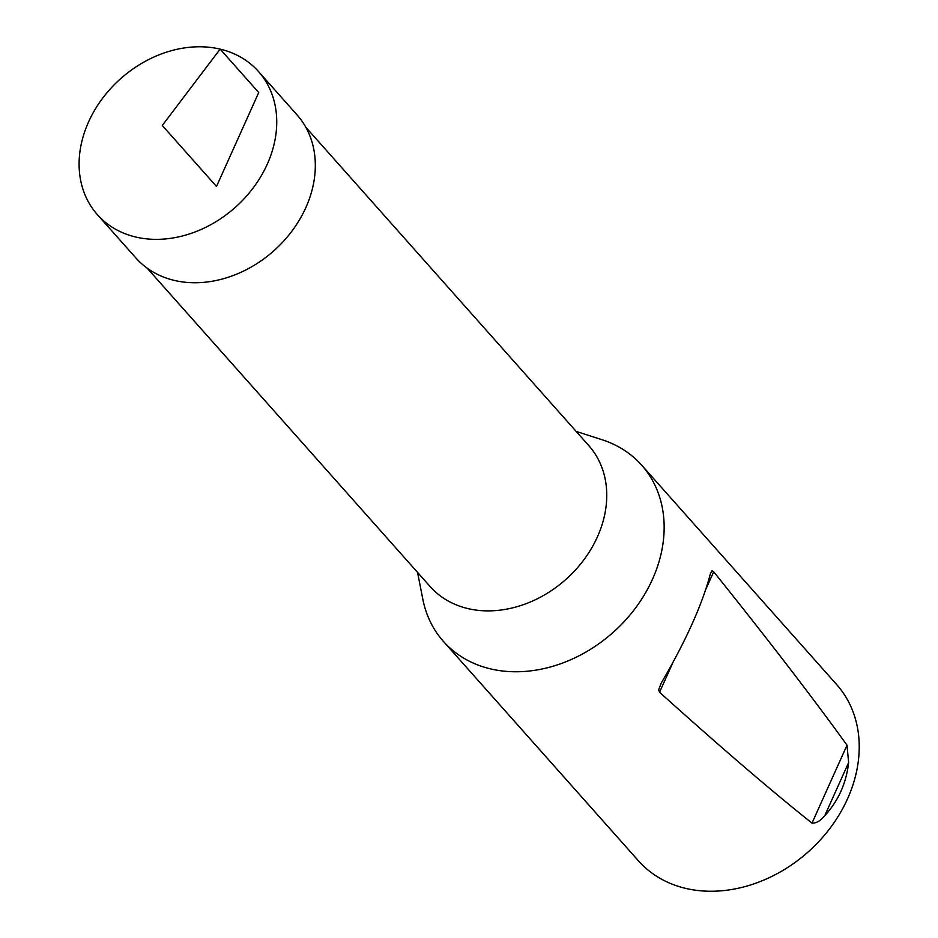 <?xml version="1.0" encoding="UTF-8"?>
<svg xmlns="http://www.w3.org/2000/svg" width="938" height="938" viewBox="0 0 938 938"><rect width="100%" height="100%" fill="white"/><g stroke="black" fill="none" stroke-linecap="round" stroke-linejoin="round"><path stroke-width="1.41" d="M305.765 127.181L588.759 445.573A106.1 84.854 138.4 0 1 584.046 559.587A106.1 84.854 138.4 0 1 467.874 608.574A106.1 84.854 138.4 0 1 430.143 586.555L147.149 268.151M417.539 572.356L422.815 599.183A132.633 106.064 -41.6 0 0 443.381 641.369A132.633 106.064 -41.6 0 0 612.971 632.54A132.633 106.064 -41.6 0 0 641.651 465.154A132.633 106.064 -41.6 0 0 602.161 439.77L576.143 431.386M443.381 641.369L638.461 860.85A132.633 106.064 -41.6 0 0 808.052 852.021A132.633 106.064 -41.6 0 0 836.719 684.634L641.651 465.154M848.62 762.582L847.014 745.206C812.871 697.86 768.433 640.044 713.701 571.77L712.001 570.773L710.429 573.599C702.421 604.178 685.995 640.736 661.138 683.274L658.664 689.805L659.555 692.244C720.361 747.011 771.177 790.64 812.003 823.118C816.259 823.318 820.515 820.832 824.748 815.685C838.349 800.876 846.311 783.171 848.62 762.582L824.748 815.685M135.705 237.021A107.764 86.179 138.4 0 1 97.4 214.673A107.764 86.179 138.4 0 1 120.674 78.651A107.764 86.179 138.4 0 1 258.478 71.487A107.764 86.179 138.4 0 1 253.67 187.283A107.764 86.179 138.4 0 1 135.705 237.021M97.4 214.673L135.987 258.067A107.741 86.155 -41.6 0 0 174.292 280.403A107.741 86.155 -41.6 0 0 292.246 230.689A107.741 86.155 -41.6 0 0 297.053 114.905L258.478 71.487M162.274 125.469L216.502 186.474L258.724 92.534L220.149 49.116L162.274 125.469M713.701 571.77L705.915 589.087M672.851 662.674L659.555 692.244M812.003 823.118L847.014 745.206"/></g></svg>
